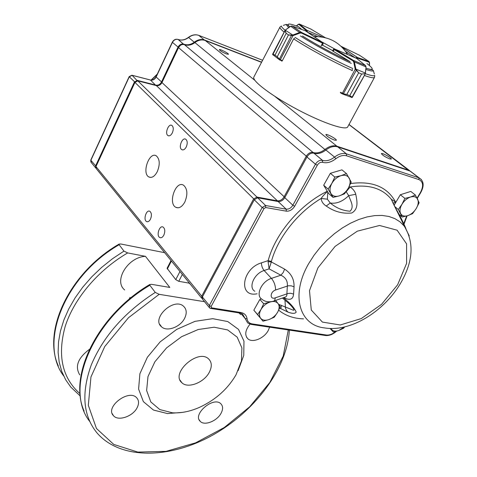 <?xml version="1.0" encoding="UTF-8"?>
<svg xmlns="http://www.w3.org/2000/svg" width="477" height="477" viewBox="0 0 477 477"><rect width="100%" height="100%" fill="white"/><g stroke="black" fill="none" stroke-linecap="round" stroke-linejoin="round"><path stroke-width="0.72" d="M124.694 289.968C113.305 280.959 127.931 256.924 145.473 256.346L169.794 287.434L151.573 284.334L149.79 284.489L149.85 285.27L155.263 292.419L159.175 294.321L204.538 301.708M172.525 412.82L159.819 409.582L150.792 401.914L146.624 390.508L147.983 376.591L154.888 361.769L166.586 347.876L181.648 336.667L198.188 329.512L214.143 327.222L227.636 329.929L237.188 337.156L241.899 347.912L241.445 360.934L236.026 374.797C227.684 389.041 215.532 399.881 199.583 407.316C190.156 411.466 181.135 413.297 172.525 412.82M209.224 372.424C212.164 366.718 211.949 362.204 208.568 358.883C197.997 348.496 170.259 373.247 181.856 382.721C187.801 388.868 203.929 382.685 209.224 372.424M182.578 412.366L167.505 413.577L153.445 410.041L143.368 401.622L138.592 389.077L139.904 373.712L147.345 357.303L160.141 341.872L176.728 329.368L195.015 321.337L212.724 318.684L227.762 321.552L238.512 329.398L243.968 341.156L243.765 355.425L238.124 370.665M137.126 407.722C132.886 416.451 118.141 421.507 113.454 415.694C104.654 407.102 128.909 388.588 136.756 397.86C139.01 400.43 139.135 403.715 137.126 407.722M220.988 413.398C216.892 421.131 204.514 425.991 200.298 421.418C192.07 414.435 213.493 396.065 220.851 403.775C223.117 406.124 223.164 409.332 220.988 413.398M269.636 327.168L268.181 330.621C264.049 338.318 252.768 343.064 248.064 338.98C244.451 335.271 245.1 330.322 250.014 324.139M184.569 318.415C180.288 327.097 166.968 332.052 161.566 326.834C150.923 318.582 173.652 297.141 183.472 306.192C186.71 309.209 187.073 313.282 184.569 318.415M130.036 297.398L129.052 299.347M80.339 396.101L70.769 387.068L65.623 379.692L61.742 371.386L59.214 362.246L58.122 352.39L58.522 341.967L60.436 331.121L63.864 320.037L68.777 308.887L75.11 297.857L82.783 287.148L91.662 276.946L101.601 267.436L112.429 258.772L123.96 251.111L119.125 244.731L119.077 244.093L120.878 244.009L164.643 252.685M123.96 251.111L127.669 252.929L145.473 256.346M182.345 274.442L178.774 281.311L188.94 283.105L190.156 284.042M178.774 281.311L175.757 279.623L167.081 268.277M89.378 349.385C77.87 358.036 74.674 366.557 79.808 374.946M188.94 283.105L189.119 282.766M396.786 200.728L397.645 199.279M405.897 228.549C403.244 222.234 399.774 215.354 395.487 207.912L391.325 199.297L395.54 201.962L393.048 203.351M349.033 186.805L350.184 186.99C353.165 189.065 355.025 191.492 355.759 194.27C357.011 200.722 358.96 208.926 351.722 213.016C342.552 213.934 334.061 211.603 326.256 206.034C323.215 204.162 321.51 201.634 321.134 198.456C322.589 196.357 324.682 194.032 327.419 191.48M274.054 300.957L284.501 297.32C286.212 297.07 287.017 295.901 286.904 293.814L287.357 285.967C287.756 280.959 285.586 277.375 280.852 275.205L269.088 268.861L271.33 261.951L268.104 261.7L268.181 260.633L271.413 261.414L271.33 261.951L284.614 269.129C291.161 273.375 294.309 279.266 294.047 286.808L293.582 294.1C293.069 299.538 289.766 300.713 283.678 297.612M283.374 297.714C290.225 303.217 294.494 308.017 296.187 312.101C295.168 313.723 292.467 313.741 288.084 312.155L279.683 308.082M184.832 202.015C187.908 194.383 187.485 188.785 183.567 185.225C175.798 180.103 167.683 203.333 175.804 207.298C179.042 208.682 182.053 206.923 184.832 202.015M157.285 171.66C160.147 164.41 159.831 159.151 156.337 155.884C149.325 151.131 141.514 173.306 148.86 176.961C151.847 178.243 154.655 176.478 157.285 171.66M186.257 146.958C187.67 143.47 187.521 140.912 185.809 139.284C182.292 136.762 178.07 147.631 181.773 149.635C183.359 150.362 184.855 149.468 186.257 146.958M150.482 219.152C151.889 215.544 151.68 212.933 149.861 211.317C146.385 209.147 142.969 219.897 146.594 221.555C147.995 222.121 149.295 221.316 150.482 219.152M172.31 132.916C173.676 129.511 173.55 127.031 171.929 125.469C168.584 123.048 164.464 133.679 167.993 135.593C169.514 136.291 170.951 135.396 172.31 132.916M163.826 235.167C165.286 231.458 165.048 228.763 163.116 227.076C159.461 224.834 156.003 235.847 159.813 237.564C161.268 238.148 162.609 237.349 163.826 235.167M334.401 140.095L336.327 140.274C337.048 139.159 326.107 133.28 325.863 134.657C326.799 136.285 329.643 138.097 334.401 140.095M389.709 158.901L391.301 159.05C391.969 158.066 381.618 152.384 381.403 153.612C382.399 155.204 385.166 156.963 389.709 158.901M226.325 53.907L228.441 54.3C228.984 53.49 219.486 48.642 219.36 49.668C220.046 50.777 222.365 52.19 226.325 53.907M239.221 313.192L238.941 312.888M202.129 298.662L201.729 296.169L253.543 199.046L256.93 197.067L277.405 200.823C280.041 201.026 282.247 199.732 284.012 196.941L306.174 156.313C308.124 153.29 310.432 152.026 313.109 152.515L313.151 152.533C316.961 153.576 320.943 152.521 325.099 149.349C329.273 146.183 333.214 145.139 336.917 146.206L409.093 170.378L411.794 172.286M261.533 62.332L205.271 40.503C201.849 39.323 198.396 40.014 194.914 42.584C191.45 45.154 187.962 45.852 184.462 44.677L184.42 44.665C181.987 44.057 180.02 45.047 178.529 47.617L161.977 82.563C160.618 84.954 158.746 85.973 156.367 85.61L137.817 80.875L134.955 82.42L95.978 166.574L96.372 168.792L201.544 298.03M95.943 168.25L95.537 166.032L134.46 81.931L137.322 80.386L155.866 85.127C158.239 85.49 160.105 84.477 161.464 82.086L177.999 47.163C179.489 44.594 181.451 43.61 183.883 44.218L183.925 44.23C187.425 45.398 190.907 44.701 194.372 42.137C197.848 39.573 201.3 38.881 204.722 40.062L261.629 62.153M195.308 42.286L194.389 42.978M180.169 45.542L178.583 47.509M161.995 82.521L159.67 85.067M135.784 81.376L135.224 81.961M412.623 172.918L409.922 171.01L337.728 146.862C334.025 145.789 330.084 146.838 325.904 150.011C321.748 153.183 317.76 154.244 313.944 153.195L313.902 153.183C311.231 152.694 308.917 153.958 306.967 156.987L284.769 197.645C282.998 200.441 280.792 201.735 278.151 201.532L257.669 197.788L254.277 199.768L202.379 296.962L202.63 299.365L209.159 307.391M239.031 312.906L240.647 314.617M402.725 222.944L404.401 226.307M327.788 192.1L327.365 199.177L330.239 202.999C336.142 207.972 342.754 210.709 350.082 211.21C354.5 206.696 350.714 201.431 348.699 195.648L346.111 191.635M278.646 304.338L292.944 310.062C296.086 311.296 291.483 305.638 287.679 302.46L282.408 298.053M417.089 198.08L420.392 192.577C423.731 186.119 423.254 181.797 418.961 179.602L346.57 155.812C343.225 154.87 339.654 155.842 335.856 158.734C331.229 162.263 326.811 163.468 322.601 162.341L322.559 162.323C320.544 161.965 318.791 162.931 317.306 165.221L294.673 206.225C292.425 209.749 289.64 211.394 286.325 211.162L265.731 207.543L264.019 208.544L211.132 306.514L209.361 305.518L209.594 307.927L210.405 308.375L211.526 307.844L240.7 312.471C244.403 313.174 246.526 315.285 247.068 318.803C247.527 321.671 249.232 323.37 252.19 323.895L326.304 335.009C329.386 335.331 332.6 334.133 335.951 331.408M281.513 305.322L280.744 308.792M284.966 300.134L285.473 308.106L286.588 310.61L288.084 312.155M327.365 199.177L321.134 198.456C297.654 212.444 277.721 237.922 271.413 261.414M355.759 194.27L348.699 195.648C342.581 201.556 336.428 204.001 330.239 202.999L326.256 206.034M346.224 191.706L350.184 186.99C368.614 184.092 382.327 188.194 391.325 199.297L394.193 205.551M394.545 206.189L409.23 235.841M293.582 294.1L290.821 293.289L288.299 293.409L275.205 297.869C275.056 300.027 274.382 301.16 273.184 301.261C268.587 302.364 264.848 301.702 261.98 299.276C255.159 295.513 261.474 281.335 271.449 278.377L264.121 270.507C262.38 268.354 261.474 265.802 261.402 262.857L268.181 260.633C275.265 233.694 299.967 204.448 327.294 191.271M275.205 297.869C269.606 300.015 269.958 291.757 275.587 290.004L288.269 285.771L291.28 285.83L294.047 286.808M275.587 290.004C275.509 285.574 274.132 281.698 271.449 278.377L280.852 275.205L283.183 272.588L284.614 269.129M254.837 291.268C248.022 287.482 254.223 273.399 264.121 270.507L269.088 268.861L268.104 261.7M348.228 188.284C350.321 184.402 350.655 181.033 349.236 178.171C347.566 175.5 344.841 174.66 341.049 175.655L346.469 173.604L351.209 182.059L348.228 188.284L344.501 193.835L339.159 195.922C342.909 194.64 345.938 192.094 348.228 188.284M331.837 183.412C334.156 179.519 337.227 176.931 341.049 175.655L334.83 177.074L331.837 183.412C329.75 187.366 329.452 190.752 330.955 193.567C332.684 196.166 335.42 196.953 339.159 195.922L333.029 197.371L328.098 189.065L331.837 183.412M346.469 173.604L341.949 169.854L330.352 173.288L323.68 185.219L328.629 193.513L333.029 197.371M323.68 185.219L328.098 189.065M330.352 173.288L334.83 177.074M412.581 213.63L407.799 215.64L402.23 217.029L398.307 209.481L401.98 204.263L404.901 198.396L410.542 197.025L415.384 195.045L419.14 202.731L416.242 208.503L412.581 213.63M399.01 214.376L402.23 217.029M404.901 198.396L400.328 194.741L410.78 191.432L415.384 195.045M400.328 194.741L394.068 205.313M394.753 206.565L398.307 209.481M407.799 215.64C411.192 214.411 414.006 212.032 416.242 208.503C418.299 204.913 418.77 201.819 417.661 199.213C416.326 196.792 413.953 196.059 410.542 197.025C407.09 198.247 404.24 200.662 401.98 204.263C399.923 207.912 399.482 211.025 400.656 213.589C402.051 215.95 404.43 216.636 407.799 215.64M274.263 317.199L268.968 319.566L263 321.206L257.622 314.552L260.973 309.537L263.686 303.754L269.743 302.132C265.999 303.551 263.071 306.019 260.973 309.537C259.106 313.085 258.999 315.995 260.645 318.266C262.517 320.335 265.29 320.765 268.968 319.566C272.647 318.147 275.527 315.714 277.608 312.262L274.263 317.199M261.444 298.882L259.846 299.437L253.83 310.187L263 321.206M280.309 306.58L277.608 312.262C279.48 308.774 279.629 305.876 278.055 303.563L280.309 306.58M275.605 300.415L278.055 303.563C276.243 301.434 273.47 300.957 269.743 302.132M259.846 299.437L263.686 303.754M253.83 310.187L257.622 314.552M344.644 326.936L343.601 328.23L338.843 330.478L333.393 332.034L330.949 328.504M330.03 328.474L333.393 332.034M331.092 328.504L331.551 329.339C333.089 331.241 335.522 331.622 338.843 330.478L344.161 327.049M345.783 53.746L347.268 53.776L346.493 52.72M316.317 36.598L314.695 36.532L315.732 37.814M321.701 41.857L334.759 49.018M369.371 65.498L369.389 62.904L368.989 62.135L357.446 58.134L355.58 57.944M368.989 62.135L368.858 61.45L369.198 61.694M359.563 55.296L341.103 46.341M355.52 57.92L357.404 57.473L341.979 47.187M369.389 62.904L369.425 62.457M322.756 37.158L306.896 30.266L307.522 32.144L306.127 30.462L305.805 31.088M325.32 37.707L310.921 29.097M299.186 23.987L296.384 25.949M296.295 25.913L298.107 24.518M291.978 25.955L305.34 30.772L322.828 42.62L323.162 43.681L322.547 43.157L321.14 45.822M285.163 30.129L272.653 54.134L275.026 55.135L286.2 33.312L284.769 30.892L284.96 30.194L286.212 33.318L288.472 34.904L292.401 35.131L292.496 35.656L288.484 34.91L277.25 56.793L279.319 59.035L282.33 60.74L293.486 39.132L294.595 38.142M290.398 26.497L285.222 30.134L292.753 35.03L293.003 35.632L292.496 35.656M286.2 33.312L275.032 55.141L272.826 54.67L279.6 59.875M280.404 59.852L280.047 60.203L279.236 59.452L277.238 56.781L288.484 34.91M323.042 42.775L301.673 32.508L292.157 26.008L290.684 26.301L299.693 32.478L301.673 32.508L301.577 33.14L299.944 33.08L293.003 35.632L280.082 60.221M284.978 30.683L272.826 54.67M301.577 33.14L322.547 43.157L322.637 42.536L301.542 32.454L292.067 25.979L290.505 26.295L285.443 29.944M279.236 59.452L291.566 35.28M292.753 35.03L299.693 32.478L299.944 33.08M340.477 92.228L343.476 93.784L346.803 94.452L358.674 72.79L355.216 69.195L353.731 62.07L352.849 60.776L333.554 49.214M352.384 69.326L352.163 70.799M364.857 73.78L361.632 74.018L364.857 73.78L365.257 73.303L365.358 73.673L352.098 97.135L352.36 97.302L365.257 73.887M349.766 95.609L352.098 97.135L351.746 97.409L349.754 95.603L361.62 74.013L349.766 95.609L346.815 94.458L342.134 93.832L342.17 93.301M342.564 93.999L351.746 97.409M352.849 60.776L353.362 60.37L354.399 61.962L365.931 66.858L365.746 65.796M355.466 69.63L355.985 69.433L358.692 72.796L361.632 74.018M334.335 48.845L356.587 58.379L365.531 65.546L353.374 60.376L334.687 49.018L353.469 60.436L365.579 65.587L365.954 67.257M356.343 70.226L343.196 94.088M342.081 93.802L355.216 69.195L355.884 69.087L365.316 73.029L365.346 73.428M353.731 62.07L354.399 61.962L355.884 69.087M365.316 73.029L366.062 67.072L365.358 73.673C371.017 75.676 374.141 76.248 374.725 75.39L374.552 77.244C374.159 78.341 370.766 77.751 364.386 75.467M332.636 50.938L350.04 61.658C333.107 53.716 317.283 45.184 302.573 36.067M374.451 77.429L347.799 126.709C346.624 130.942 323.662 123.406 297.892 109.782C272.099 96.205 251.922 80.983 253.812 77.113L253.967 76.815M340.626 92.323L340.369 92.794M280.393 60.072L281.973 61.169L282.229 60.692M322.416 45.094L332.773 50.681M321.534 45.1L322.285 45.345M289.694 26.861C286.027 23.129 288.99 23.099 298.584 26.778L301.762 29.473M155.263 292.419C124.771 312.024 103.455 336.16 91.31 364.839C81.126 393.108 83.028 415.807 97.004 432.931C120.77 460.406 170.772 458.671 212.796 435.048C254.998 411.418 287.357 368.327 289.342 330.114M149.85 285.27C91.757 319.507 63.888 389.029 89.634 421.334M159.175 294.321L128.432 317.771L104.755 346.529L90.964 376.937L88.317 405.283L96.449 428.477L113.753 444.421L137.841 452.089L166.026 451.361L195.659 442.823L224.268 427.517L249.65 406.833L269.857 382.393L283.201 356.075L288.305 329.959M63.608 375.846C38.53 343.088 64.127 276.404 119.125 244.731M80.112 393.793C62.201 378.034 57.222 355.586 65.182 326.453C73.971 298.733 97.958 270.286 127.669 252.929M171.416 261.008L167.302 269.034M179.966 271.514L175.757 279.623M257.067 293.772C238.154 297.833 241.726 268.634 261.402 262.857M397.615 284.811L406.607 263.364L406.589 243.872L397.102 230.2L379.549 225.478L357.291 231.178L335.087 246.406L317.915 267.853L309.49 290.702L311.284 310.026L322.422 322.094L340.268 324.98L361.232 318.594L381.522 304.35L397.615 284.811M308.828 263.393L314.015 255.273L320.109 247.497L326.966 240.241L334.443 233.676L342.355 227.946L350.529 223.188L358.776 219.498L366.908 216.957L374.743 215.598L382.113 215.437L388.874 216.463L394.884 218.627L400.03 221.859L404.234 226.08C414.591 242.882 413.118 262.362 399.821 284.513C383.287 311.672 350.583 332.344 324.551 327.914C299.455 325.409 290.225 295.132 308.828 263.393M157.064 74.579L151.412 80.106M350.589 183.532C372.275 180.705 387.258 186.847 395.54 201.962L394.962 203.81M399.637 214.888L399.923 217.118M403.786 223.552L406.684 215.98M211.132 306.514L211.526 307.844M303.521 318.863C293.695 318.553 285.425 315.661 278.705 310.193M202.558 296.634L201.729 296.169L95.978 166.574M254.42 199.529L134.955 82.42M256.978 197.776L256.93 197.067L137.817 80.875M277.447 201.407L277.405 200.823L156.367 85.61M284.888 197.424L161.977 82.563M307.069 156.802L178.529 47.617M313.133 153.034L313.109 152.515L184.42 44.665M313.174 153.034L313.151 152.533L184.462 44.677M325.737 150.142L194.914 42.584M336.941 146.642L336.917 146.206L274.847 96.372M254.909 80.363L205.271 40.503M409.123 170.742L348.955 124.575M262.612 60.269L198.945 35.423C195.54 34.243 192.112 34.922 188.665 37.456C185.231 39.996 181.773 40.682 178.291 39.508L183.925 44.522M262.618 60.263L198.927 35.411C195.415 34.159 191.927 34.809 188.469 37.355L194.795 42.668M198.724 35.34L204.728 40.312M188.451 37.373L188.469 37.355C185.016 39.895 181.618 40.605 178.261 39.49L178.255 39.496C175.828 38.887 173.884 39.853 172.412 42.405L156.11 77.065C154.769 79.432 152.914 80.44 150.553 80.07L132.111 75.306L129.273 76.833L90.874 160.32L96.092 166.342M135.039 82.253L129.166 76.636L90.791 160.081L91.274 162.526L95.501 167.719M155.878 85.484L150.476 80.017L132.034 75.247L137.334 80.816M178.589 47.491L172.28 42.226L155.991 76.863L162.049 82.402M178.1 39.424L183.889 44.51M172.28 42.226C173.735 39.692 175.721 38.774 178.225 39.472L177.999 39.406M155.991 76.863C154.524 79.307 152.688 80.363 150.476 80.017L150.315 79.975M129.166 76.636L131.879 75.211M202.379 296.962L209.361 305.518L262.165 207.525L265.588 205.515L286.176 209.17C288.829 209.361 291.053 208.044 292.854 205.223L315.452 164.207C317.432 161.154 319.769 159.867 322.452 160.35L322.494 160.361C326.322 161.399 330.34 160.308 334.544 157.094L325.904 150.011M322.601 162.341L322.494 160.361L313.944 153.195M322.559 162.323L322.452 160.35L313.902 153.183M317.306 165.221L315.452 164.207L306.967 156.987M294.673 206.225L292.854 205.223L284.769 197.645M286.325 211.162L286.176 209.17L278.151 201.532M265.731 207.543L265.588 205.515L257.669 197.788M264.019 208.544L262.165 207.525L254.277 199.768M252.19 323.895L251.146 324.408L247.748 322.995L242.554 314.033L239.973 313.055M247.068 318.803L245.19 318.558L240.641 313.198M335.856 158.734L334.544 157.094C338.765 153.886 342.736 152.813 346.457 153.868L418.812 177.778L409.922 171.01M418.961 179.602L418.812 177.778L421.358 179.495M346.57 155.812L346.457 153.868L337.728 146.862M420.392 192.577L420.738 192.595L417.256 198.402M251.474 324.461L325.254 335.474L326.304 335.009M210.691 308.428L239.639 313.001L240.7 312.471M369.496 65.605L369.52 62.684L368.882 61.461L357.559 57.538L357.285 58.927M355.15 57.759L345.509 51.313M357.446 58.134L357.404 57.473L368.858 61.45L359.092 54.986M342.015 47.223L357.535 57.52M317.885 36.628L307.486 32.221M311.356 29.288L299.49 24.1L306.8 30.194L306.127 30.462L298.835 24.357M306.8 30.194L306.294 30.582M281.931 61.068L280.458 59.977L282.008 61.104M275.026 55.135L277.25 56.793M322.637 42.536L322.851 43.294M333.918 49.25L334.687 49.018L333.143 51.355M332.618 50.973L333.566 49.197L334.699 49.024M342.021 93.76L340.417 92.741M358.674 72.79L346.815 94.458M365.948 68.253C374.338 70.632 371.559 69.38 372.632 69.851L373.402 70.685C372.895 71.383 370.373 70.948 365.835 69.386M351.269 63.358C335.42 56.149 313.753 44.462 300.391 35.924M288.627 27.6L286.057 24.458L283.308 25.376M284.978 30.17C282.575 28.167 281.382 26.784 281.406 26.008L280.071 26.915M352.765 68.509C335.104 60.668 309.74 46.979 295.168 37.439M374.332 74.001L373.402 70.685M352.288 70.513C334.335 62.582 308.488 48.624 293.713 38.899M283.982 31.971C281.048 29.574 279.695 27.97 279.916 27.171L253.812 77.113M366.908 63.578C374.272 69.141 373.956 70.685 365.948 68.217M171.04 260.549L167.063 268.307M58.319 365.937C42.167 330.716 69.654 272.552 119.077 244.093M84.119 411.096C67.967 375.673 97.767 315.124 149.79 284.489M180.079 380.217L181.856 382.721M159.706 324.294L161.566 326.834M246.496 337.09L248.064 338.98M199.171 419.802L200.298 421.418M112.226 413.654L113.454 415.694M151.078 80.1L157.309 74.054M178.016 207.823L175.804 207.298M150.714 177.438L148.86 176.961M182.769 149.921L181.773 149.635M147.524 221.757L146.594 221.555M168.906 135.862L167.993 135.593M160.827 237.773L159.813 237.564M409.475 170.522L349.009 124.473M90.791 160.081L90.88 162.055M420.738 192.595C424.381 185.786 423.868 180.896 419.194 177.921L410.303 171.154M404.037 224.083L407.108 215.854M336.523 331.241C332.916 334.389 329.273 335.82 325.588 335.528M347.006 54.265L347.232 53.835C339.523 42.22 328.677 36.485 314.695 36.64M314.474 36.962L314.695 36.532M322.72 37.152L306.926 30.289L299.449 24.083L298.191 24.345M323.162 43.681L322.291 45.363M272.761 54.783L272.659 54.134M351.746 97.57L352.36 97.302M350.124 61.706C333.125 53.74 317.241 45.172 302.466 36.019M286.057 24.458C287.232 24.84 286.337 23.451 289.622 26.915"/></g></svg>
